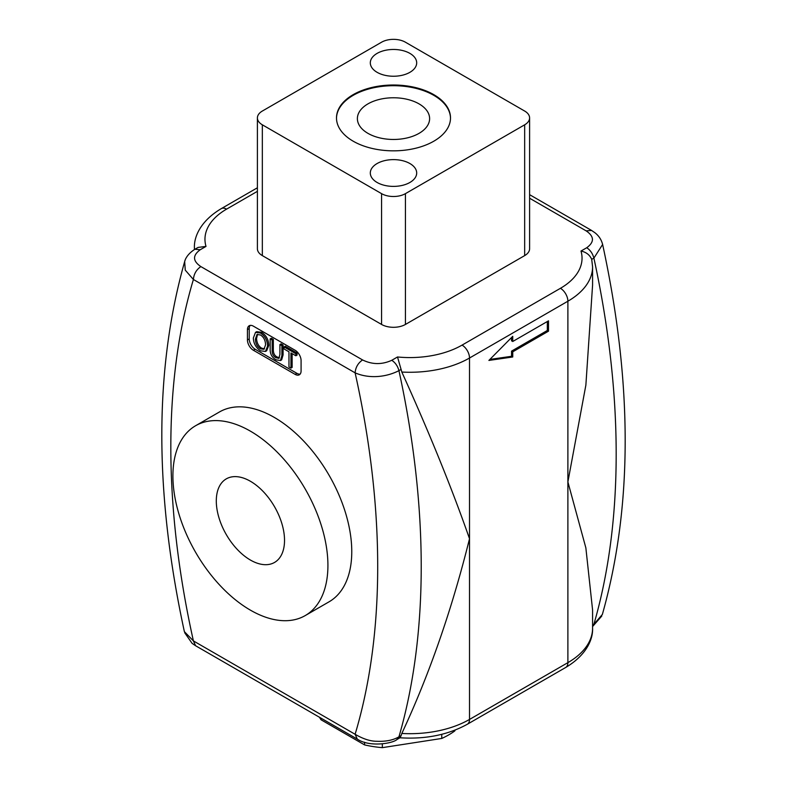 <?xml version="1.0" encoding="UTF-8"?>
<svg xmlns="http://www.w3.org/2000/svg" width="787" height="787" viewBox="0 0 787 787"><rect width="100%" height="100%" fill="white"/><g stroke="black" fill="none" stroke-linecap="round" stroke-linejoin="round"><path stroke-width="1.18" d="M250.414 610.151A109.609 63.285 -120 0 0 305.218 615.582A109.609 63.285 -120 0 0 305.218 489.012A109.609 63.285 -120 0 0 195.609 425.728A109.609 63.285 -120 0 0 178.806 513.557A109.609 63.285 -120 0 0 250.414 610.151M195.609 425.728L219.455 411.965A109.609 63.285 60 0 1 329.064 475.24A109.609 63.285 60 0 1 329.064 601.809L305.218 615.582M250.414 560.049A48.253 27.86 60 0 1 218.894 517.531A48.253 27.86 60 0 1 226.292 478.87A48.253 27.86 60 0 1 274.535 506.73A48.253 27.86 60 0 1 274.535 562.439A48.253 27.86 60 0 1 250.414 560.049M253.394 350.264A8.431 4.87 60 0 1 247.433 339.945L247.433 329.615A8.431 4.87 60 0 1 249.184 325.759A8.431 4.87 60 0 1 253.394 326.172L295.125 350.264A8.431 4.87 60 0 1 301.087 360.594L301.087 370.923A8.431 4.87 60 0 1 299.345 374.779A8.431 4.87 60 0 1 295.125 374.366L253.394 350.264L255.185 349.241A8.431 4.87 60 0 1 249.223 338.912L249.223 328.582A8.431 4.87 60 0 1 250.168 325.405M257.526 334.318L256.572 338.538C256.798 342.975 258.5 346.182 261.658 348.169L264.521 348.838M300.142 374.1A8.431 4.87 60 0 1 296.915 373.333L255.185 349.241M284.058 346.929L285.248 346.241L297.063 353.068L297.063 355.104L295.873 355.783L290.944 352.94L290.944 368.119L288.967 366.978L288.967 351.799L284.058 348.966L284.058 346.929L295.873 353.757L295.873 355.783M292.134 353.629L292.134 367.431L290.944 368.119M279.916 344.539L281.107 343.85L283.084 344.991L283.084 354.937L281.638 359.885L280.447 360.574L276.06 359.816C271.958 357.534 269.99 353.884 270.167 348.857L270.167 338.912L272.145 340.053L272.145 349.979C272.046 353.806 273.296 356.363 275.893 357.662L278.883 358.36L279.916 354.475L279.916 344.539L281.894 345.68L281.894 355.626L280.447 360.574M270.167 338.912L271.358 338.223L273.335 339.364L273.335 349.29C273.237 353.117 274.486 355.675 277.083 356.973L279.405 357.81M255.5 332.37L256.7 331.681L261.668 332.33C266.183 335.301 268.564 339.65 268.79 345.375L266.675 350.756L265.485 351.445L260.477 350.815C255.913 347.628 253.532 343.368 253.345 338.026L255.509 332.37L260.477 333.019C264.993 335.99 267.364 340.338 267.6 346.064L265.485 351.445M255.372 339.227L257.005 334.495L260.487 334.977C263.714 337.052 265.406 340.348 265.563 344.863L263.93 349.29L260.467 348.857C257.31 346.87 255.608 343.663 255.372 339.227L256.572 338.538M283.084 344.991L281.894 345.68M273.335 339.364L272.145 340.053M297.063 353.068L295.873 353.757M401.823 733.464C429.338 674.489 451.905 609.571 469.514 538.721C451.905 488.363 429.338 432.801 401.823 372.044A84.317 48.676 0 0 0 469.514 358.016L469.514 719.436A84.317 48.676 180 0 1 401.823 733.464L401.124 735.56L398.94 736.829A813.63 469.75 -120 0 0 398.94 370.657C386.25 377.17 369.349 379.019 355.114 372.851C355.567 367.372 358.046 363.073 362.571 359.944L200.862 266.586C196.337 269.715 193.848 274.014 193.405 279.493L185.26 270.138L184.67 261.54C154.301 369.083 154.213 492.446 184.374 631.636L193.405 640.913L195.589 645.743L357.298 739.101L355.114 734.281C363.141 738.954 370.352 741.285 376.747 741.275C385.758 741.679 393.156 740.193 398.94 736.829L397.022 739.387M602.439 243.734L602.626 244.452L593.9 258.106C592.67 253.542 590.28 250.079 586.738 247.738L580.993 251.043A73.771 42.596 180 0 1 560.433 288.308L462.058 345.109A73.771 42.596 180 0 1 397.514 356.973L401.823 372.044M195.028 249.263L200.262 249.725L206.007 246.41L198.098 247.413L194.999 249.194C186.637 254.467 184.945 260.231 184.689 261.52L185.053 260.428M548.509 331.17L512.74 351.819L512.74 356.983L488.894 360.426L512.74 336.324L512.74 341.489L548.509 320.84L548.509 331.17L547.319 330.481L511.55 351.13L511.55 356.295L489.888 359.423M592.581 285.081L585.872 385.109L567.889 481.929L585.862 547.89L592.581 609.935L592.581 628.223A84.317 48.676 180 0 1 567.889 662.644L469.514 719.436A10.536 6.089 -120 0 1 467.33 724.256L565.705 667.465A10.536 6.089 -120 0 0 567.889 662.644L567.889 301.214A84.317 48.676 0 0 0 592.581 266.803L592.581 285.081M529.602 198.226L586.138 230.866L591.568 230.443M592.581 266.803L591.716 259.366L593.9 258.106A813.63 469.75 60 0 1 593.9 624.268L602.36 614.45M580.993 251.043C586.197 252.145 589.768 254.919 591.716 259.366M357.268 739.082C369.28 747.434 392.949 743.518 397.051 739.446L400.15 737.655L401.124 735.56M382.334 743.931L382.334 747.65L441.763 738.452L441.763 734.33M321.066 718.187L321.066 719.79L364.578 744.905L364.578 742.22M454.758 730.228L454.758 730.956L455.171 730.07M454.758 730.956A77.992 45.026 180 0 1 441.763 738.452M382.334 747.65A77.992 45.026 180 0 1 364.578 744.905M321.066 719.79A77.992 45.026 180 0 1 319.473 717.262M381.577 42.203A16.861 9.739 180 0 1 405.423 42.203L524.663 111.046A16.861 9.739 180 0 1 529.602 117.922A16.861 9.739 180 0 1 524.663 124.808L405.423 193.651A16.861 9.739 180 0 1 381.577 193.651L262.337 124.808A16.861 9.739 180 0 1 257.398 117.922A16.861 9.739 180 0 1 262.337 111.046L381.577 42.203M529.602 117.922L529.602 248.731A16.861 9.739 180 0 1 524.663 255.608L405.423 324.451A16.861 9.739 180 0 1 381.577 324.451L262.337 255.608A16.861 9.739 180 0 1 257.398 248.731L257.398 117.922M547.319 321.529L547.319 330.481M511.55 337.534L511.55 340.801L512.74 341.489M512.74 356.983L511.55 356.295M512.74 351.819L511.55 351.13M433.814 94.656A57.008 32.916 180 0 1 450.508 117.922A57.008 32.916 180 0 1 393.5 150.838A57.008 32.916 180 0 1 336.492 117.922A57.008 32.916 180 0 1 371.68 87.514A57.008 32.916 180 0 1 433.814 94.656M409.899 53.388A23.187 13.389 180 0 1 416.687 62.852A23.187 13.389 180 0 1 393.5 76.241A23.187 13.389 180 0 1 370.313 62.852A23.187 13.389 180 0 1 384.627 50.486A23.187 13.389 180 0 1 409.899 53.388M409.899 163.539A23.187 13.389 180 0 1 416.687 173.002A23.187 13.389 180 0 1 393.5 186.391A23.187 13.389 180 0 1 370.313 173.002A23.187 13.389 180 0 1 384.627 160.637A23.187 13.389 180 0 1 409.899 163.539M336.492 118.266A57.008 32.916 180 0 1 371.956 88.144A57.008 32.916 180 0 1 433.814 95.345A57.008 32.916 180 0 1 450.508 118.266M419.038 103.874A36.113 20.846 180 0 1 429.613 118.611A36.113 20.846 180 0 1 393.5 139.466A36.113 20.846 180 0 1 357.387 118.611A36.113 20.846 180 0 1 367.962 103.874A36.113 20.846 180 0 1 419.038 103.874M355.114 734.281L193.405 640.913A782.858 451.984 60 0 1 193.405 279.493L355.114 372.851A782.858 451.984 60 0 1 355.114 734.281M295.125 374.366L296.915 373.333M247.433 329.615L249.223 328.582M247.433 339.945L249.223 338.912M261.668 332.33L260.477 333.019M268.79 345.375L267.6 346.064M261.658 348.169L260.467 348.857M277.083 356.973L275.893 357.662M273.335 349.29L272.145 349.979M283.084 354.937L281.894 355.626M397.514 356.973L391.778 360.289C395.33 362.64 397.72 366.093 398.94 370.657L401.124 369.398M206.007 246.41A73.771 42.596 180 0 1 226.567 209.145A10.536 6.089 -120 0 0 221.295 208.624C200.892 220.704 193.887 236.484 194.419 247.866A84.317 48.676 0 0 0 194.468 249.509M462.058 345.109A10.536 6.089 60 0 1 469.514 358.016L567.889 301.214A10.536 6.089 -120 0 0 560.433 288.308M586.138 230.866C594.323 236.425 594.519 242.042 586.738 247.738M226.567 209.145L257.398 191.339M391.778 360.289C381.941 364.774 372.202 364.656 362.571 359.944M200.862 266.586C192.677 261.028 192.481 255.411 200.262 249.725M592.581 626.403L593.9 624.268L592.581 625.026M262.337 255.608L262.337 124.808M381.577 324.451L381.577 193.651M405.423 324.451L405.423 193.651M524.663 255.608L524.663 124.808M194.419 247.866L194.419 249.538M529.602 194.664L591.411 230.345M602.606 244.452C601.425 239.691 598.828 235.766 594.824 232.657L591.44 230.375M221.295 208.624L257.398 187.778M602.33 614.549C632.689 507.005 632.787 383.643 602.626 244.452M601.789 616.044L592.581 626.55M592.581 628.223C593.103 639.683 586.03 655.433 565.705 667.465M467.33 724.256C447.96 734.92 425.403 739.426 399.668 737.763M195.432 645.645L192.117 643.382L184.699 632.748"/></g></svg>
